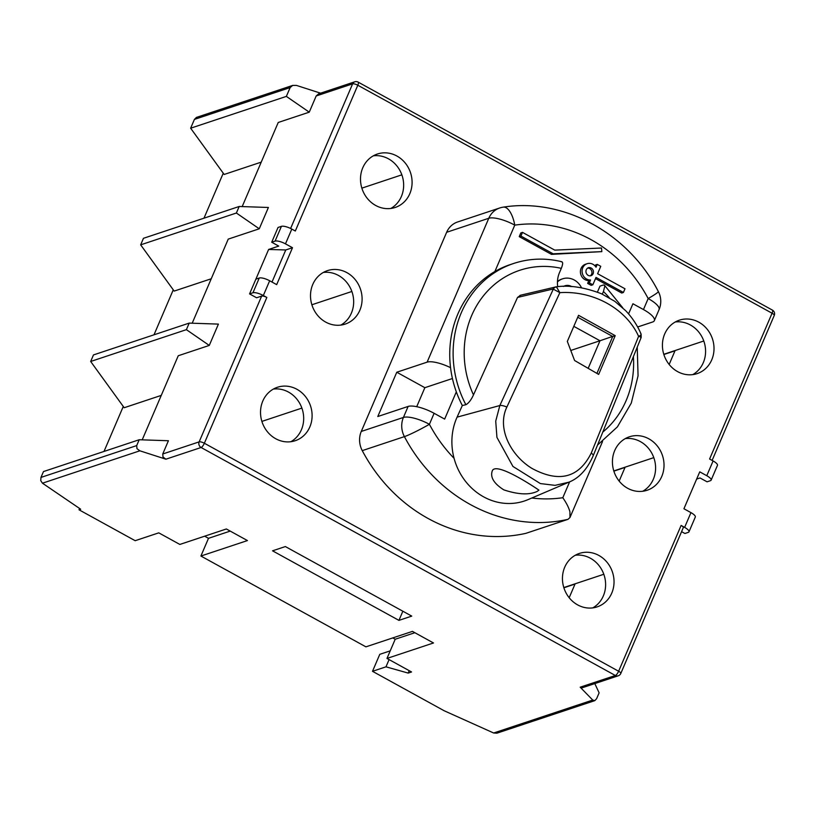 <?xml version="1.0" encoding="UTF-8"?>
<svg xmlns="http://www.w3.org/2000/svg" width="815" height="815" viewBox="0 0 815 815"><rect width="100%" height="100%" fill="white"/><g stroke="black" fill="none" stroke-linecap="round" stroke-linejoin="round"><path stroke-width="1.22" d="M637.625 326.988L652.581 322.017A21.017 6.214 -156.8 0 0 654.343 320.641A21.017 6.214 -156.8 0 0 643.463 309.557L632.929 303.761L628.579 313.887M450.552 367.677A21.017 6.214 -156.8 0 0 427.121 362.145L396.773 372.231L377.793 416.526L408.132 406.43A21.017 6.214 23.2 0 1 434.12 413.297L444.654 419.093L456.329 391.842M595.5 278.598L621.723 293.033L623.414 292.473L624.993 288.785L597.599 273.708L600.767 266.322L597.252 264.386L596.04 267.228A8.405 7.62 71.6 0 0 587.136 263.703A8.405 7.62 71.6 0 0 582.277 273.066A8.405 7.62 71.6 0 0 590.559 280.014L589.347 282.846L592.851 284.781L596.02 277.395L623.414 292.473M587.136 263.703L585.445 264.264A8.405 7.62 -108.4 0 0 580.596 273.636A8.405 7.62 -108.4 0 0 588.868 280.574L587.656 283.406L591.17 285.342L592.851 284.781M597.252 264.386L595.561 264.946L595.113 266.016M601.837 251.631L551.48 254.372L519.236 236.635L520.826 232.937L522.507 232.377L520.928 236.075L553.171 253.811L601.837 251.631L601.501 248.025L554.75 250.124L522.507 232.377M557.46 281.532A16.809 15.241 -108.4 0 1 561.953 279.036L562.635 278.812A16.809 15.241 71.6 0 0 557.45 281.909M408.132 406.43L403.415 417.443A21.017 19.051 71.6 0 0 404.403 436.626L362.257 450.634A159.73 144.764 -108.4 0 0 525.869 533.346L568.014 519.338L569.96 517.505L569.94 511.932C568.931 507.888 566.547 503.15 562.808 497.721A138.713 125.724 71.6 0 1 531.818 498.016M362.257 450.634A21.017 19.051 -108.4 0 1 361.269 431.451L446.64 232.285A21.017 19.051 -108.4 0 1 457.561 221.996L499.707 207.988A21.017 19.051 71.6 0 0 488.786 218.267A21.017 6.214 23.2 0 1 514.764 225.134L514.764 225.134A21.017 8.771 -98.2 0 0 503.334 207.132A21.017 21.017 0 0 0 499.707 207.988M709.59 459.018L713.094 460.954A8.405 2.486 23.2 0 1 717.455 465.385L711.128 480.147A8.405 2.486 -156.8 0 0 706.768 475.716L699.749 471.844L683.928 508.754L690.947 512.625A8.405 2.486 23.2 0 1 695.307 517.056L688.981 531.818A8.405 2.486 -156.8 0 0 684.62 527.386L681.116 525.451A4.207 1.243 23.2 0 1 683.286 527.672L620.806 673.455A4.207 1.243 -156.8 0 0 618.626 671.244L204.361 443.248L266.841 297.455L263.327 295.529A8.405 2.486 -156.8 0 0 252.935 292.779L259.262 278.017A8.405 2.486 23.2 0 1 269.663 280.768L276.682 284.629L292.504 247.719L285.474 243.858A8.405 2.486 -156.8 0 0 275.083 241.108L271.711 242.228L278.037 227.467L281.409 226.346A8.405 2.486 23.2 0 1 291.801 229.086L295.315 231.022L357.805 85.239L772.07 313.225L709.59 459.018M677.622 371.63A28.168 25.53 -108.4 0 1 662.432 344.266A28.168 25.53 -108.4 0 1 679.333 320.183A28.168 25.53 -108.4 0 1 712.442 338.846A28.168 25.53 -108.4 0 1 697.1 373.627A28.168 25.53 -108.4 0 1 677.622 371.63M627.632 488.267A28.168 25.53 -108.4 0 1 612.442 460.893A28.168 25.53 -108.4 0 1 629.343 436.809A28.168 25.53 -108.4 0 1 662.452 455.483A28.168 25.53 -108.4 0 1 647.11 490.263A28.168 25.53 -108.4 0 1 627.632 488.267M577.641 604.893A28.168 25.53 -108.4 0 1 562.462 577.519A28.168 25.53 -108.4 0 1 579.353 553.436A28.168 25.53 -108.4 0 1 612.462 572.11A28.168 25.53 -108.4 0 1 597.13 606.89A28.168 25.53 -108.4 0 1 577.641 604.893M375.695 205.472A28.168 25.53 -108.4 0 1 360.505 178.098A28.168 25.53 -108.4 0 1 377.406 154.015A28.168 25.53 -108.4 0 1 410.515 172.688A28.168 25.53 -108.4 0 1 395.173 207.468A28.168 25.53 -108.4 0 1 375.695 205.472M325.705 322.098A28.168 25.53 -108.4 0 1 310.515 294.724A28.168 25.53 -108.4 0 1 327.416 270.641A28.168 25.53 -108.4 0 1 360.525 289.315A28.168 25.53 -108.4 0 1 345.183 324.095A28.168 25.53 -108.4 0 1 325.705 322.098M275.714 438.725A28.168 25.53 -108.4 0 1 260.535 411.361A28.168 25.53 -108.4 0 1 277.426 387.278A28.168 25.53 -108.4 0 1 310.535 405.952A28.168 25.53 -108.4 0 1 295.203 440.721A28.168 25.53 -108.4 0 1 275.714 438.725M696.652 479.077L700.024 477.957L707.053 481.818L710.415 480.697A8.405 2.486 -156.8 0 0 711.128 480.147M290.619 228.475L352.61 83.864L316.189 95.966L309.252 112.164L286.36 96.394L190.639 128.21L194.418 119.408L290.14 87.582L292.646 85.422L296.456 85.412L320.58 93.175M190.639 128.21L224.166 174.461L261.238 162.134M194.418 119.408L196.435 117.411M223.259 173.208L203.984 218.175M173.269 289.834L153.994 334.812M123.279 406.471L104.004 451.439M79.564 508.458L79.004 509.783L135.178 540.702L158.772 532.847L179.84 544.44L226.366 528.976L247.434 540.569L200.908 556.034L365.915 646.845L412.441 631.38L433.498 642.974L386.972 658.439L411.555 671.968L408.183 673.088L385.984 666.823L372.506 671.316L444.124 710.731L493.656 733.001L496.916 733.184L594.787 700.645L596.611 698.71L599.117 692.852L594.818 683.591M40.974 477.417L43.48 471.569L139.202 439.743L136.696 445.591L40.974 477.417L40.75 480.636L42.451 483.193L80.685 509.222L79.004 509.783M161.258 395.397L124.186 407.724L90.669 361.473L93.47 354.933L189.192 323.107L218.41 324.105L209.272 345.428L178.261 355.737L142.207 439.845M211.248 278.771L174.176 291.087L140.659 244.846L143.46 238.306L239.182 206.48L268.4 207.479L259.262 228.791L228.241 239.111L192.197 323.209M309.252 112.164L278.231 122.474L242.187 206.582M259.262 278.017L255.89 279.137L268.624 249.461L278.73 246.099L271.711 242.228M139.202 439.743L168.42 440.742L162.745 453.986L199.155 441.873L261.646 296.089A4.207 1.243 23.2 0 1 266.841 297.455M255.89 279.137L249.563 293.899L256.593 297.77L261.646 296.089M268.624 249.461L285.759 249.961L292.504 247.719M316.189 95.966L318.696 93.806M290.14 87.582L286.36 96.394M361.86 188.143L401.856 174.838M390.823 208.457A28.168 25.53 71.6 0 0 402.08 175.49A28.168 25.53 71.6 0 0 373.331 155.818M285.759 249.961L272.006 282.051M249.563 293.899L252.935 292.779M681.574 531.665L684.906 533.489L688.278 532.368A8.405 2.486 -156.8 0 0 688.981 531.818M582.256 687.768L580.178 687.188L592.739 700.054L594.818 700.635M162.745 453.986L163.02 457.042L165.903 459.191L139.854 450.807L136.961 448.647L136.696 445.591M272.546 550.818L398.932 620.378L411.738 616.109L285.352 546.559L272.546 550.818M402.855 611.219L398.932 620.378M390.222 650.859L379.78 654.333L372.506 671.316M408.183 673.088L409.212 670.674M389.081 659.6L385.984 666.823M392.779 637.911L395.204 639.245L386.972 658.439M204.647 536.199L208.497 538.318L200.908 556.034M395.204 639.245L414.855 632.715M208.497 538.318L230.227 531.095M261.88 421.406L301.886 408.101M290.853 441.72A28.168 25.53 71.6 0 0 302.11 408.753A28.168 25.53 71.6 0 0 273.351 389.081M209.272 345.428L186.391 329.657L90.669 361.473M311.87 304.769L351.876 291.475M340.833 325.093A28.168 25.53 71.6 0 0 352.09 292.116A28.168 25.53 71.6 0 0 323.341 272.454M259.262 228.791L236.381 213.021L140.659 244.846M239.182 206.48L236.381 213.021M189.192 323.107L186.391 329.657M563.878 587.778L575.033 584.06L569.176 597.721M563.807 587.564L603.813 574.269M592.78 607.888A28.168 25.53 71.6 0 0 604.037 574.911A28.168 25.53 71.6 0 0 575.278 555.249M613.858 471.141L625.013 467.433L619.166 481.095M613.797 470.938L653.793 457.633M642.76 491.251A28.168 25.53 71.6 0 0 654.017 458.285A28.168 25.53 71.6 0 0 625.268 438.623M663.848 354.515L675.003 350.807L669.156 364.458M663.787 354.301L703.783 341.006M692.75 374.625A28.168 25.53 71.6 0 0 704.007 341.658A28.168 25.53 71.6 0 0 675.248 321.986M396.773 372.231L424.86 387.685L452.437 378.517M424.86 387.685L416.72 406.685M588.206 275.378A4.207 3.81 -108.4 0 1 588.461 267.697A4.207 3.81 -108.4 0 1 591.109 275.674A4.207 3.81 -108.4 0 1 588.206 275.378M589.347 282.846L587.656 283.406M588.868 280.574L590.559 280.014M590.233 275.847A4.207 3.81 71.6 0 0 587.656 268.084M553.171 253.811L551.48 254.372M520.928 236.075L519.236 236.635M581.513 287.777A16.809 15.241 71.6 0 0 562.635 278.812M563.501 286.442A9.454 8.568 -108.4 0 1 564.948 285.79A9.454 8.568 -108.4 0 1 571.794 286.636M570.592 286.564A9.454 8.568 71.6 0 0 564.622 285.912M613.542 336.106L599.993 340.752L573.811 326.346M570.846 350.44L599.993 340.752L588.277 368.085M537.095 491.455C529.139 495.123 518.034 494.593 503.792 489.856C494.053 483.652 490.182 477.427 492.179 471.182C495.245 459.986 540.335 491.017 538.919 490.151L537.095 491.455M597.426 292.096L599.983 286.126L603.355 285.005L604.373 285.138L604.771 286.248L603.446 291.536A92.482 83.813 -108.4 0 1 609.335 297.791M602.326 294.154L603.446 291.536M568.524 482.337L528.079 499.605A58.843 53.321 71.6 0 1 467.352 483.56A58.843 53.321 71.6 0 1 457.083 417.137L462.329 405.513L465.874 404.709C468.605 403.252 471.131 399.992 473.474 394.908A92.482 83.813 -108.4 0 1 480.086 300.317A92.482 83.813 -108.4 0 1 561.321 268.349C563.114 263.815 563.084 261.646 561.229 261.819M473.474 394.908L517.535 297.434L520.49 295.285M561.321 268.349L559.477 272.648A25.224 22.861 71.6 0 0 557.725 286.717M556.044 286.87L556.044 286.87A4.207 3.79 76.7 0 0 555.473 286.962L555.473 286.962A4.207 3.79 76.7 0 0 553.028 289.03L559.864 292.646L556.441 286.89A4.207 3.963 106.6 0 0 553.344 289.019L499.839 405.534L495.724 421.131L496.936 437.38L512.93 466.435L540.365 483.57L555.035 485.353L568.748 482.236M640.733 333.783C641.67 334.486 640.957 335.342 638.593 336.351C640.967 337.003 641.68 337.42 640.722 337.604M559.864 292.646C593.687 290.486 626.327 308.946 638.593 336.351L591.262 453.048C578.844 477.885 559.1 483.02 532.042 468.462C510.587 455.432 496.671 428.089 506.879 407.042L559.864 292.646M567.332 341.424L574.585 360.495L598.668 374.401L615.213 335.668L578.558 315.313L567.332 341.424M596.947 373.321L612.727 336.503L577.733 317.239M612.727 336.503L615.213 335.668M462.329 405.513A100.887 91.433 -108.4 0 1 510.333 264.569L513.705 263.449A100.887 91.433 71.6 0 0 465.874 404.709M494.878 271.527L514.764 225.134A138.713 125.724 71.6 0 1 648.17 298.555A21.017 6.214 23.2 0 1 659.06 309.629A21.017 21.017 0 0 0 658.326 291.526A21.017 1.61 152.1 0 1 648.17 298.555L643.463 309.557M568.014 519.338A159.73 144.764 71.6 0 1 404.403 436.626A21.017 1.61 -27.9 0 0 429.403 424.299L434.12 413.297M361.269 431.451L403.415 417.443A21.017 6.214 -156.8 0 1 429.403 424.299A138.713 125.724 71.6 0 0 454.067 458.305M569.614 481.859L562.808 497.721M446.64 232.285L488.786 218.267L427.121 362.145M713.094 460.954L706.768 475.716M285.474 243.858L291.801 229.086M263.327 295.529L269.663 280.768M681.116 525.451L618.626 671.244A4.207 1.273 118.8 0 1 615.356 675.492A4.207 3.81 71.6 0 0 618.269 675.788A4.207 4.207 0 0 0 620.806 673.455M690.947 512.625L684.62 527.386M772.07 313.225A4.207 1.243 23.2 0 1 774.25 315.446A4.207 4.207 0 0 0 772.416 310.108A4.207 1.273 118.8 0 1 772.07 313.225M281.409 226.346L275.083 241.108M352.61 83.864A4.207 1.243 23.2 0 1 357.805 85.239A4.207 1.273 -61.2 0 0 358.142 82.111A4.207 4.207 0 0 0 354.79 81.806A4.207 3.81 71.6 0 0 352.61 83.864M204.361 443.248A4.207 1.243 -156.8 0 0 199.155 441.873A4.207 3.81 71.6 0 0 201.091 447.496A4.207 1.273 -61.2 0 0 204.361 443.248M165.903 459.191L201.091 447.496L615.356 675.492L580.178 687.188M592.739 700.054L493.656 733.001M42.451 483.193L139.854 450.807M633.387 356.654A92.482 83.813 -108.4 0 1 602.784 432.093M591.262 453.048A8.405 2.435 22.1 0 1 593.177 455.789L641.181 337.441M457.083 417.137L499.839 405.534A8.405 2.404 24.7 0 1 506.879 407.042M517.535 297.434L553.028 289.03M602.56 441.465L569.97 517.505M659.06 309.629L654.343 320.641M658.326 291.526C628.559 233.416 563.715 197.556 503.334 207.132M712.116 460.414L774.25 315.446M318.747 93.786L354.79 81.806M196.466 117.391L292.697 85.402M358.142 82.111L772.416 310.108M582.226 687.768L618.269 675.788M604.414 285.179L622.741 307.775M637.238 347.149L638.064 375.807L631.268 403.13L617.393 426.887L597.517 445.082M561.902 261.768C545.5 257.754 529.424 258.314 513.705 263.449M519.98 295.366L556.187 286.839C569.288 284.955 584.386 287.257 601.47 293.767L614.765 301.295L625.757 310.76C632.318 317.707 637.452 325.511 641.14 334.181L641.171 337.441M568.656 482.276C579.027 478.211 587.197 469.379 593.177 455.789"/></g></svg>
